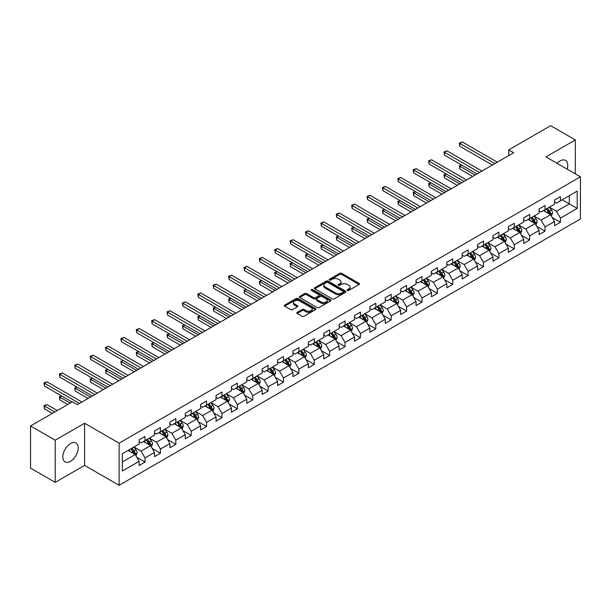 <?xml version="1.0" encoding="UTF-8"?>
<svg xmlns="http://www.w3.org/2000/svg" width="611" height="611" viewBox="0 0 611 611"><rect width="100%" height="100%" fill="white"/><g stroke="black" fill="none" stroke-linecap="round" stroke-linejoin="round"><path stroke-width="0.92" d="M347.438 290.431A0.955 0.55 0 0 0 348.797 290.431L359.085 284.489A1.367 0.787 0 0 0 359.482 283.932A1.367 0.787 0 0 0 359.085 283.374L341.656 273.316A1.367 0.787 0 0 0 339.724 273.316L329.436 279.25A0.955 0.55 0 0 0 329.153 279.639A0.955 0.55 0 0 0 329.436 280.037A0.955 0.55 0 0 0 330.788 280.037L332.124 279.265A4.384 2.528 0 0 1 338.318 279.265L339.769 280.105A4.384 2.528 0 0 1 341.053 281.892A4.384 2.528 0 0 1 339.769 283.68L338.441 284.451A0.955 0.55 0 0 0 338.158 284.841A0.955 0.55 0 0 0 338.441 285.23A0.955 0.55 0 0 0 339.792 285.23L341.121 284.459A4.384 2.528 0 0 1 347.323 284.459L348.774 285.299A4.384 2.528 0 0 1 350.057 287.086A4.384 2.528 0 0 1 348.774 288.881L347.438 289.645A0.955 0.55 0 0 0 347.163 290.034A0.955 0.55 0 0 0 347.438 290.431L347.438 289.645M70.494 461.336A10.876 6.278 120 0 0 77.597 451.75A10.876 6.278 120 0 0 75.932 443.036A10.876 6.278 120 0 0 70.494 443.571A10.876 6.278 120 0 0 63.384 453.156A10.876 6.278 120 0 0 65.049 461.878A10.876 6.278 120 0 0 70.494 461.336M567.138 169.132A10.876 6.278 120 0 0 565.473 160.395A10.876 6.278 120 0 0 560.035 160.937A10.876 6.278 120 0 0 557.079 163.328M297.229 312.32A1.367 0.787 0 0 0 296.824 312.878A1.367 0.787 0 0 0 297.229 313.443L302.117 316.261A1.367 0.787 0 0 0 304.049 316.261L315.475 309.67A1.367 0.787 0 0 0 315.872 309.105A1.367 0.787 0 0 0 315.475 308.547L298.046 298.489A1.367 0.787 0 0 0 296.114 298.489L284.688 305.088A1.367 0.787 0 0 0 284.291 305.645A1.367 0.787 0 0 0 284.688 306.203L290.592 309.609A1.367 0.787 0 0 0 292.532 309.609L297.42 306.791A1.367 0.787 0 0 0 297.817 306.233A1.367 0.787 0 0 0 297.42 305.668L294.494 303.98A3.658 2.116 0 0 1 293.417 302.483A3.658 2.116 0 0 1 295.678 300.536A3.658 2.116 0 0 1 299.673 300.994L311.144 307.616A3.658 2.116 0 0 1 312.213 309.105A3.658 2.116 0 0 1 309.953 311.06A3.658 2.116 0 0 1 305.958 310.602L304.049 309.502A1.367 0.787 0 0 0 302.117 309.502L297.229 312.32L297.229 313.443M84.593 423.247L55.204 440.21L30.55 425.982L30.55 468.11L55.204 482.346L84.593 465.383L119.107 485.31L119.107 443.174L84.593 423.247L84.593 465.383M575.325 173.86L575.325 139.927L545.936 156.897L580.45 176.823L119.107 443.174M575.325 139.927L550.664 125.69L508.757 149.894L508.757 155.584M30.55 425.982L72.465 401.778L77.391 404.627L513.683 152.735L508.757 149.894M332.216 298.878A1.367 0.787 0 0 0 334.156 298.878L345.574 292.287A1.367 0.787 0 0 0 345.979 291.73A1.367 0.787 0 0 0 345.574 291.172L328.153 281.106A1.367 0.787 0 0 0 326.221 281.106L314.795 287.705A1.367 0.787 0 0 0 314.39 288.262A1.367 0.787 0 0 0 314.795 288.82L332.216 298.878M311.839 290.637A0.955 0.55 0 0 1 312.809 290.767L330.505 300.986L319.102 307.57A1.367 0.787 0 0 1 317.162 307.57L299.741 297.511L299.741 296.396A1.367 0.787 0 0 0 299.344 296.954A1.367 0.787 0 0 0 299.741 297.511M299.741 296.396L304.629 293.57A1.367 0.787 0 0 1 306.569 293.57L313.634 297.649A1.367 0.787 0 0 0 315.566 297.649L318.812 295.777A1.367 0.787 0 0 0 319.209 295.22A1.367 0.787 0 0 0 318.812 294.662L311.457 290.416A0.955 0.55 0 0 1 311.175 290.026A0.955 0.55 0 0 1 311.763 289.515A0.955 0.55 0 0 1 312.809 289.629L330.528 299.856A1.367 0.787 0 0 1 330.925 300.421A1.367 0.787 0 0 1 330.528 300.979L330.528 299.856M119.107 485.31L580.45 218.959L580.45 176.823M136.811 457.326L145.044 462.076L145.044 457.922L154.514 452.453L154.514 456.608L160.433 453.194L160.433 449.039L169.896 443.571L169.896 447.726L175.815 444.312L175.815 440.157L185.286 434.688L185.286 438.851L191.197 435.429L191.197 431.274L200.668 425.806L200.668 429.968L206.587 426.547L206.587 422.392L216.05 416.923L216.05 421.086L221.969 417.664L221.969 413.51L231.439 408.041L231.439 412.204L237.351 408.782L237.351 404.627L246.821 399.159L246.821 403.321L252.74 399.9L252.74 395.745L262.203 390.276L262.203 394.439L268.122 391.017L268.122 386.862L277.593 381.394L277.593 385.556L283.512 382.135L283.512 377.98L292.975 372.511L292.975 376.674L298.894 373.252L298.894 369.097L308.356 363.637L308.356 367.791L314.275 364.37L314.275 360.215L323.746 354.754L323.746 358.909L329.665 355.487L329.665 351.333L339.128 345.872L339.128 350.027L345.047 346.613L345.047 342.45L354.517 336.989L354.517 341.144L360.429 337.73L360.429 333.568L369.899 328.107L369.899 332.262L375.818 328.848L375.818 324.685L385.281 319.225L385.281 323.379L391.2 319.965L391.2 315.803L400.671 310.342L400.671 314.497L406.582 311.083L406.582 306.921L416.053 301.46L416.053 305.615L421.972 302.201L421.972 298.038L431.435 292.577L431.435 296.732L437.354 293.318L437.354 289.156L446.824 283.695L446.824 287.85L452.736 284.436L452.736 280.273L462.206 274.813L462.206 278.967L468.125 275.553L468.125 271.391L477.588 265.93L477.588 270.085L483.507 266.671L483.507 262.516L492.978 257.048L492.978 261.202L498.889 257.789L498.889 253.634L508.36 248.165L508.36 252.32L514.279 248.906L514.279 244.751L523.742 239.283L523.742 243.438L529.661 240.024L529.661 235.869L539.131 230.4L539.131 234.555L545.043 231.141L545.043 226.987L554.513 221.518L554.513 225.673L560.432 222.259L560.432 218.104L577.196 208.42L577.196 191.113L569.307 195.665L569.307 203.868L577.196 208.42M145.044 462.076L139.132 465.49L139.132 461.336L122.368 471.02L122.368 453.706L139.132 444.029L139.132 439.874L145.044 436.453L145.044 440.615L154.514 435.147L154.514 430.992L160.433 427.57L160.433 431.733L169.896 426.264L169.896 422.109L175.815 418.688L175.815 422.85L185.286 417.382L185.286 413.227L191.197 409.805L191.197 413.968L200.668 408.499L200.668 404.345L206.587 400.923L206.587 405.085L216.05 399.617L216.05 395.462L221.969 392.048L221.969 396.203L231.439 390.735L231.439 386.58L237.351 383.166L237.351 387.321L246.821 381.852L246.821 377.697L252.74 374.283L252.74 378.438L262.203 372.97L262.203 368.815L268.122 365.401L268.122 369.556L277.593 364.087L277.593 359.932L283.512 356.519L283.512 360.673L292.975 355.205L292.975 351.05L298.894 347.636L298.894 351.791L308.356 346.322L308.356 342.168L314.275 338.754L314.275 342.908L323.746 337.44L323.746 333.285L329.665 329.871L329.665 334.026L339.128 328.558L339.128 324.403L345.047 320.989L345.047 325.144L354.517 319.675L354.517 315.52L360.429 312.106L360.429 316.261L369.899 310.793L369.899 306.638L375.818 303.224L375.818 307.379L385.281 301.91L385.281 297.756L391.2 294.342L391.2 298.496L400.671 293.028L400.671 288.873L406.582 285.459L406.582 289.614L416.053 284.146L416.053 279.991L421.972 276.577L421.972 280.732L431.435 275.263L431.435 271.108L437.354 267.694L437.354 271.849L446.824 266.381L446.824 262.226L452.736 258.812L452.736 262.967L462.206 257.498L462.206 253.344L468.125 249.93L468.125 254.084L477.588 248.616L477.588 244.461L483.507 241.047L483.507 245.202L492.978 239.741L492.978 235.579L498.889 232.165L498.889 236.32L508.36 230.859L508.36 226.696L514.279 223.282L514.279 227.437L523.742 221.976L523.742 217.814L529.661 214.4L529.661 218.555L539.131 213.094L539.131 208.931L545.043 205.517L545.043 209.672L554.513 204.211L554.513 200.049L560.432 196.635L560.432 200.79L577.196 191.113M143.47 441.524L150.566 445.625L141.103 451.086L134 446.992M139.132 441.753L141.103 442.891L145.044 440.615M141.103 451.086L145.044 457.922M150.566 445.625L154.514 452.453M158.852 432.641L165.955 436.743L156.485 442.204L149.389 438.11M154.514 432.871L156.485 434.009L160.433 431.733M156.485 442.204L160.433 449.039M165.955 436.743L169.896 443.571M174.234 423.759L181.337 427.86L171.874 433.321L164.771 429.228M169.896 423.988L171.874 425.126L175.815 422.85M171.874 433.321L175.815 440.157M181.337 427.86L185.286 434.688M189.624 414.877L196.727 418.978L187.256 424.439L180.153 420.345M185.286 415.106L187.256 416.244L191.197 413.968M187.256 424.439L191.197 431.274M196.727 418.978L200.668 425.806M205.006 405.994L212.109 410.096L202.638 415.556L195.543 411.463M200.668 406.223L202.638 407.361L206.587 405.085M202.638 415.556L206.587 422.392M212.109 410.096L216.05 416.923M220.395 397.112L227.491 401.213L218.028 406.674L210.925 402.58M216.05 397.341L218.028 398.479L221.969 396.203M218.028 406.674L221.969 413.51M227.491 401.213L231.439 408.041M235.777 388.229L242.88 392.331L233.41 397.792L226.307 393.698M231.439 388.459L233.41 389.597L237.351 387.321M233.41 397.792L237.351 404.627M242.88 392.331L246.821 399.159M251.159 379.347L258.262 383.448L248.792 388.917L241.696 384.815M246.821 379.576L248.792 380.714L252.74 378.438M248.792 388.917L252.74 395.745M258.262 383.448L262.203 390.276M266.549 370.465L273.644 374.566L264.181 380.034L257.078 375.933M262.203 370.694L264.181 371.832L268.122 369.556M264.181 380.034L268.122 386.862M273.644 374.566L277.593 381.394M281.931 361.582L289.034 365.684L279.563 371.152L272.46 367.051M277.593 361.811L279.563 362.949L283.512 360.673M279.563 371.152L283.512 377.98M289.034 365.684L292.975 372.511M297.313 352.7L304.415 356.801L294.945 362.27L287.85 358.168M292.975 352.929L294.945 354.067L298.894 351.791M294.945 362.27L298.894 369.097M304.415 356.801L308.356 363.637M312.702 343.817L319.797 347.919L310.335 353.387L303.232 349.286M308.356 344.046L310.335 345.184L314.275 342.908M310.335 353.387L314.275 360.215M319.797 347.919L323.746 354.754M328.084 334.935L335.187 339.036L325.716 344.505L318.614 340.403M323.746 335.164L325.716 336.302L329.665 334.026M325.716 344.505L329.665 351.333M335.187 339.036L339.128 345.872M343.466 326.053L350.569 330.154L341.098 335.622L334.003 331.521M339.128 326.282L341.098 327.42L345.047 325.144M341.098 335.622L345.047 342.45M350.569 330.154L354.517 336.989M358.856 317.17L365.951 321.271L356.488 326.74L349.385 322.639M354.517 317.399L356.488 318.537L360.429 316.261M356.488 326.74L360.429 333.568M365.951 321.271L369.899 328.107M374.238 308.288L381.34 312.389L371.87 317.857L364.767 313.756M369.899 308.517L371.87 309.655L375.818 307.379M371.87 317.857L375.818 324.685M381.34 312.389L385.281 319.225M389.619 299.405L396.722 303.507L387.252 308.975L380.157 304.874M385.281 299.634L387.252 300.772L391.2 298.496M387.252 308.975L391.2 315.803M396.722 303.507L400.671 310.342M405.009 290.523L412.104 294.624L402.641 300.093L395.538 295.991M400.671 290.752L402.641 291.89L406.582 289.614M402.641 300.093L406.582 306.921M412.104 294.624L416.053 301.46M420.391 281.64L427.494 285.742L418.023 291.21L410.92 287.109M416.053 281.87L418.023 283.008L421.972 280.732M418.023 291.21L421.972 298.038M427.494 285.742L431.435 292.577M435.773 272.758L442.876 276.859L433.405 282.328L426.31 278.226M431.435 272.987L433.405 274.125L437.354 271.849M433.405 282.328L437.354 289.156M442.876 276.859L446.824 283.695M451.162 263.876L458.258 267.977L448.795 273.445L441.692 269.344M446.824 264.105L448.795 265.243L452.736 262.967M448.795 273.445L452.736 280.273M458.258 267.977L462.206 274.813M466.544 254.993L473.647 259.095L464.177 264.563L457.074 260.462M462.206 255.222L464.177 256.36L468.125 254.084M464.177 264.563L468.125 271.391M473.647 259.095L477.588 265.93M481.926 246.111L489.029 250.212L479.566 255.681L472.463 251.579M477.588 246.34L479.566 247.478L483.507 245.202M479.566 255.681L483.507 262.516M489.029 250.212L492.978 257.048M497.316 237.236L504.411 241.33L494.948 246.798L487.845 242.697M492.978 237.458L494.948 238.595L498.889 236.32M494.948 246.798L498.889 253.634M504.411 241.33L508.36 248.165M512.698 228.354L519.801 232.447L510.33 237.916L503.235 233.814M508.36 228.575L510.33 229.713L514.279 227.437M510.33 237.916L514.279 244.751M519.801 232.447L523.742 239.283M528.08 219.471L535.183 223.565L525.72 229.033L518.617 224.932M523.742 219.693L525.72 220.831L529.661 218.555M525.72 229.033L529.661 235.869M535.183 223.565L539.131 230.4M543.469 210.589L550.572 214.682L541.102 220.151L533.999 216.05M539.131 210.81L541.102 211.956L545.043 209.672M541.102 220.151L545.043 226.987M550.572 214.682L554.513 221.518M562.204 199.766L569.307 203.868L556.484 211.269L549.388 207.167M554.513 201.928L556.484 203.073L560.432 200.79M556.484 211.269L560.432 218.104M55.204 440.21L55.204 482.346M122.368 461.908L135.184 454.508L128.081 450.406M135.184 454.508L139.132 461.336M552.199 217.501L560.432 222.259M536.809 226.383L545.043 231.141M521.427 235.266L529.661 240.024M506.045 244.148L514.279 248.906M490.656 253.03L498.889 257.789M475.274 261.913L483.507 266.671M459.892 270.795L468.125 275.553M444.502 279.678L452.736 284.436M429.121 288.56L437.354 293.318M413.731 297.442L421.972 302.201M398.349 306.325L406.582 311.083M382.967 315.207L391.2 319.965M367.578 324.09L375.818 328.848M352.196 332.972L360.429 337.73M336.814 341.855L345.047 346.613M321.424 350.737L329.665 355.487M306.042 359.619L314.275 364.37M290.66 368.502L298.894 373.252M275.271 377.384L283.512 382.135M259.889 386.267L268.122 391.017M244.507 395.149L252.74 399.9M229.117 404.031L237.351 408.782M213.735 412.914L221.969 417.664M198.354 421.796L206.587 426.547M182.964 430.679L191.197 435.429M167.582 439.561L175.815 444.312M152.2 448.443L160.433 453.194M347.827 290.561L348.774 290.019A4.384 2.528 0 0 0 350.057 288.224L350.057 287.086M341.053 281.892L341.053 283.03A4.384 2.528 0 0 1 339.769 284.818L338.822 285.368M359.085 283.374L359.085 284.489L341.656 274.454A1.367 0.787 0 0 0 339.724 274.454L329.818 280.166M345.574 291.172L345.574 292.287L328.153 282.244A1.367 0.787 0 0 0 326.221 282.244L314.81 288.835M343.161 292.119A0.955 0.55 0 0 0 343.435 291.73A0.955 0.55 0 0 0 343.161 291.332L327.863 282.503A0.955 0.55 0 0 0 326.511 282.503L325.105 283.313A4.384 2.528 0 0 0 323.822 285.108A4.384 2.528 0 0 0 325.105 286.895L335.561 292.929A4.384 2.528 0 0 0 341.755 292.929L343.161 292.119L343.161 293.257A0.955 0.55 0 0 0 343.435 292.868L343.435 291.73M323.822 285.108L323.822 286.246A4.384 2.528 0 0 0 325.105 288.033L325.105 286.895M343.161 293.257L341.755 294.067A4.384 2.528 0 0 1 335.561 294.067L325.105 288.033M299.757 297.519L304.629 294.708L304.629 293.57M319.209 295.22L319.209 296.358A1.367 0.787 0 0 1 318.812 296.915L315.566 298.787A1.367 0.787 0 0 1 313.634 298.787L306.569 294.708A1.367 0.787 0 0 0 304.629 294.708M320.966 301.887A3.658 2.116 0 0 0 324.953 302.346A3.658 2.116 0 0 0 327.213 300.391A3.658 2.116 0 0 0 326.144 298.894L322.104 296.564A1.367 0.787 0 0 0 320.164 296.564L316.926 298.435A1.367 0.787 0 0 0 316.521 298.993A1.367 0.787 0 0 0 316.926 299.55L320.966 301.887L320.966 303.025A3.658 2.116 0 0 0 324.953 303.484A3.658 2.116 0 0 0 327.213 301.529L327.213 300.391M316.521 298.993L316.521 300.131A1.367 0.787 0 0 0 316.926 300.688L316.926 299.55M320.966 303.025L316.926 300.688M312.213 309.105L312.213 310.251A3.658 2.116 0 0 1 309.953 312.198A3.658 2.116 0 0 1 305.958 311.74L304.049 310.64A1.367 0.787 0 0 0 302.117 310.64L297.244 313.451M293.417 302.483L293.417 303.621A3.658 2.116 0 0 0 294.494 305.118L294.494 303.98M297.42 305.668L297.42 306.791L294.494 305.118M315.475 308.547L315.475 309.67L298.046 299.627A1.367 0.787 0 0 0 296.114 299.627L284.711 306.21M551.351 216.034L552.52 213.079A3.697 2.131 -120 0 0 551.343 209.932L549.304 207.213M545.76 211.91L544.378 210.062M461.74 165.107L459.869 166.192L459.869 169.041L472.662 176.426M549.999 214.354L550.526 213.239A3.697 2.131 -120 0 0 549.465 211.016L547.433 208.298M546.509 208.832L548.762 211.849A1.886 1.085 60 0 1 549.106 212.414L550.526 213.239M546.249 208.977L548.281 211.696A3.697 2.131 60 0 1 549.342 213.919M459.869 169.041L459.327 165.879L475.121 174.998M459.327 165.879L461.526 164.985M494.849 163.611L459.869 143.417L462.336 141.996L497.316 162.19M492.382 165.039L459.869 146.266L459.869 143.417L459.327 143.104L462.336 141.996M459.869 146.266L459.327 143.104M535.962 224.917L537.138 221.961A3.697 2.131 -120 0 0 535.954 218.814L533.922 216.095M530.371 220.792L528.989 218.944M446.358 173.99L444.487 175.074L444.487 177.923L457.272 185.309M534.61 223.236L535.144 222.121A3.697 2.131 -120 0 0 534.083 219.899L532.051 217.18M531.119 217.715L533.38 220.731A1.886 1.085 60 0 1 533.724 221.297L535.144 222.121M530.867 217.86L532.899 220.579A3.697 2.131 60 0 1 533.961 222.801M444.487 177.923L443.945 174.761L459.739 183.88M443.945 174.761L446.145 173.868M520.58 233.799L521.748 230.843A3.697 2.131 -120 0 0 520.572 227.697L518.533 224.978M514.989 229.675L513.607 227.827M430.976 182.872L429.098 183.957L429.098 186.806L441.89 194.191M519.228 232.119L519.755 231.004A3.697 2.131 -120 0 0 518.701 228.781L516.662 226.062M515.737 226.597L517.998 229.614A1.886 1.085 60 0 1 518.334 230.179L519.755 231.004M515.478 226.742L517.517 229.461A3.697 2.131 60 0 1 518.571 231.684M429.098 186.806L428.555 183.644L444.357 192.763M428.555 183.644L430.755 182.75M479.467 172.493L444.487 152.299L446.947 150.879L481.926 171.072M477 173.921L444.487 155.148L444.487 152.299L443.945 151.986L446.947 150.879M444.487 155.148L443.945 151.986M464.077 181.375L429.098 161.182L431.565 159.761L466.544 179.955M461.611 182.804L429.098 164.031L429.098 161.182L428.555 160.869L431.565 159.761M429.098 164.031L428.555 160.869M505.19 242.682L506.366 239.726A3.697 2.131 -120 0 0 505.19 236.579L503.151 233.86M499.607 238.557L498.225 236.709M415.587 191.755L413.716 192.839L413.716 195.688L426.509 203.073M503.846 241.001L504.373 239.886A3.697 2.131 -120 0 0 503.311 237.664L501.28 234.945M500.356 235.479L502.609 238.496A1.886 1.085 60 0 1 502.952 239.061L504.373 239.886M500.096 235.625L502.127 238.343A3.697 2.131 60 0 1 503.189 240.566M413.716 195.688L413.173 192.526L428.968 201.645M413.173 192.526L415.373 191.633M489.808 251.564L490.984 248.608A3.697 2.131 -120 0 0 489.801 245.462L487.769 242.743M484.218 247.44L482.835 245.591M400.205 200.637L398.334 201.722L398.334 204.57L411.119 211.956M488.456 249.884L488.983 248.769A3.697 2.131 -120 0 0 487.929 246.546L485.89 243.827M484.966 244.362L487.227 247.371A1.886 1.085 60 0 1 487.57 247.944L488.983 248.769M484.714 244.507L486.746 247.226A3.697 2.131 60 0 1 487.807 249.448M398.334 204.57L397.792 201.409L413.586 210.528M397.792 201.409L399.984 200.515M474.426 260.446L475.595 257.491A3.697 2.131 -120 0 0 474.419 254.344L472.379 251.625M468.836 256.322L467.453 254.474M384.823 209.52L382.944 210.604L382.944 213.453L395.737 220.831M473.074 258.766L473.601 257.651A3.697 2.131 -120 0 0 472.547 255.429L470.508 252.71M469.584 253.244L471.845 256.253A1.886 1.085 60 0 1 472.181 256.826L473.601 257.651M469.324 253.389L471.364 256.108A3.697 2.131 60 0 1 472.418 258.331M382.944 213.453L382.402 210.291L398.204 219.41M382.402 210.291L384.602 209.397M448.695 190.258L413.716 170.064L416.183 168.644L451.162 188.837M446.229 191.686L413.716 172.913L413.716 170.064L413.173 169.751L416.183 168.644M413.716 172.913L413.173 169.751M433.314 199.14L398.334 178.947L400.793 177.518L435.773 197.72M430.847 200.561L398.334 181.795L398.334 178.947L397.792 178.633L400.793 177.518M398.334 181.795L397.792 178.633M417.924 208.023L382.944 187.829L385.411 186.401L420.391 206.602M415.457 209.443L382.944 190.678L382.944 187.829L382.402 187.516L385.411 186.401M382.944 190.678L382.402 187.516M402.542 216.905L367.562 196.711L370.029 195.283L405.009 215.484M400.075 218.326L367.562 199.56L367.562 196.711L367.02 196.398L370.029 195.283M367.562 199.56L367.02 196.398M387.16 225.787L352.173 205.594L354.64 204.166L389.619 224.367M384.693 227.208L352.173 208.443L352.173 205.594L351.63 205.281L354.64 204.166M352.173 208.443L351.63 205.281M371.771 234.67L336.791 214.476L339.258 213.048L374.238 233.249M369.304 236.09L336.791 217.317L336.791 214.476L336.249 214.163L339.258 213.048M336.791 217.317L336.249 214.163M356.389 243.552L321.409 223.359L323.876 221.93L358.856 242.132M353.922 244.973L321.409 226.2L321.409 223.359L320.867 223.046L323.876 221.93M321.409 226.2L320.867 223.046M340.999 252.435L306.019 232.241L308.486 230.813L343.466 251.014M338.54 253.855L306.019 235.082L306.019 232.241L305.477 231.928L308.486 230.813M306.019 235.082L305.477 231.928M325.617 261.317L290.637 241.124L293.104 239.695L328.084 259.896M323.15 262.738L290.637 243.965L290.637 241.124L290.095 240.81L293.104 239.695M290.637 243.965L290.095 240.81M310.235 270.199L275.255 250.006L277.722 248.578L312.702 268.779M307.768 271.62L275.255 252.847L275.255 250.006L274.713 249.693L277.722 248.578M275.255 252.847L274.713 249.693M294.846 279.082L259.866 258.888L262.333 257.46L297.313 277.654M292.386 280.502L259.866 261.729L259.866 258.888L259.324 258.575L262.333 257.46M259.866 261.729L259.324 258.575M279.464 287.964L244.484 267.771L246.951 266.343L281.931 286.536M276.997 289.385L244.484 270.612L244.484 267.771L243.942 267.458L246.951 266.343M244.484 270.612L243.942 267.458M264.082 296.847L229.102 276.653L231.569 275.225L266.549 295.419M261.615 298.267L229.102 279.494L229.102 276.653L228.56 276.34L231.569 275.225M229.102 279.494L228.56 276.34M248.692 305.729L213.713 285.536L216.179 284.107L251.159 304.301M246.233 307.15L213.713 288.377L213.713 285.536L213.17 285.222L216.179 284.107M213.713 288.377L213.17 285.222M233.31 314.612L198.331 294.41L200.798 292.99L235.777 313.183M230.843 316.032L198.331 297.259L198.331 294.41L197.788 294.097L200.798 292.99M198.331 297.259L197.788 294.097M217.928 323.494L182.949 303.293L185.408 301.872L220.395 322.066M215.462 324.915L182.949 306.142L182.949 303.293L182.406 302.98L185.408 301.872M182.949 306.142L182.406 302.98M202.539 332.376L167.559 312.175L170.026 310.755L205.006 330.948M200.08 333.797L167.559 315.024L167.559 312.175L167.017 311.862L170.026 310.755M167.559 315.024L167.017 311.862M187.157 341.259L152.177 321.058L154.644 319.637L189.624 339.831M184.69 342.679L152.177 323.906L152.177 321.058L151.635 320.744L154.644 319.637M152.177 323.906L151.635 320.744M171.775 350.141L136.795 329.94L139.255 328.519L174.234 348.713M169.308 351.562L136.795 332.789L136.795 329.94L136.253 329.627L139.255 328.519M136.795 332.789L136.253 329.627M459.037 269.329L460.213 266.373A3.697 2.131 -120 0 0 459.037 263.226L456.997 260.507M453.454 265.205L452.064 263.356M369.434 218.402L367.562 219.486L367.562 222.335L380.355 229.713M457.692 267.649L458.219 266.533A3.697 2.131 -120 0 0 457.158 264.311L455.126 261.592M454.202 262.127L456.455 265.136A1.886 1.085 60 0 1 456.799 265.709L458.219 266.533M453.942 262.272L455.974 264.991A3.697 2.131 60 0 1 457.036 267.213M367.562 222.335L367.02 219.173L382.814 228.293M367.02 219.173L369.22 218.28M443.655 278.211L444.831 275.255A3.697 2.131 -120 0 0 443.647 272.109L441.616 269.39M438.064 274.079L436.682 272.239M354.052 227.284L352.173 228.369L352.173 231.218L364.966 238.595M442.303 276.531L442.83 275.416A3.697 2.131 -120 0 0 441.776 273.186L439.737 270.474M438.813 271.009L441.073 274.018A1.886 1.085 60 0 1 441.417 274.591L442.83 275.416M438.553 271.154L440.592 273.873A3.697 2.131 60 0 1 441.654 276.096M352.173 231.218L351.63 228.056L367.432 237.175M351.63 228.056L353.83 227.162M428.273 287.094L429.441 284.138A3.697 2.131 -120 0 0 428.265 280.991L426.226 278.272M422.682 282.962L421.3 281.121M338.67 236.167L336.791 237.251L336.791 240.1L349.584 247.478M426.921 285.413L427.448 284.298A3.697 2.131 -120 0 0 426.394 282.068L424.355 279.357M423.431 279.891L425.691 282.901A1.886 1.085 60 0 1 426.027 283.473L427.448 284.298M423.171 280.037L425.21 282.756A3.697 2.131 60 0 1 426.264 284.978M336.791 240.1L336.249 236.938L352.051 246.057M336.249 236.938L338.448 236.045M412.883 295.976L414.059 293.02A3.697 2.131 -120 0 0 412.883 289.874L410.844 287.155M407.293 291.844L405.91 290.004M323.28 245.049L321.409 246.134L321.409 248.975L334.194 256.36M411.531 294.296L412.066 293.173A3.697 2.131 -120 0 0 411.004 290.951L408.973 288.239M408.049 288.774L410.302 291.783A1.886 1.085 60 0 1 410.645 292.356L412.066 293.173M407.789 288.919L409.821 291.638A3.697 2.131 60 0 1 410.882 293.86M321.409 248.975L320.867 245.821L336.661 254.94M320.867 245.821L323.066 244.927M397.501 304.858L398.678 301.903A3.697 2.131 -120 0 0 397.494 298.756L395.462 296.037M391.911 300.727L390.528 298.886M307.898 253.932L306.019 255.016L306.019 257.857L318.812 265.243M396.149 303.178L396.676 302.055A3.697 2.131 -120 0 0 395.623 299.833L393.583 297.122M392.659 297.656L394.92 300.665A1.886 1.085 60 0 1 395.264 301.238L396.676 302.055M392.399 297.801L394.439 300.52A3.697 2.131 60 0 1 395.493 302.743M306.019 257.857L305.477 254.703L321.279 263.822M305.477 254.703L307.677 253.809M382.119 313.741L383.288 310.785A3.697 2.131 -120 0 0 382.112 307.639L380.073 304.92M376.529 309.609L375.146 307.768M292.509 262.814L290.637 263.899L290.637 266.74L303.43 274.125M380.768 312.061L381.295 310.938A3.697 2.131 -120 0 0 380.241 308.715L378.201 306.004M377.277 306.539L379.53 309.548A1.886 1.085 60 0 1 379.874 310.121L381.295 310.938M377.018 306.684L379.057 309.403A3.697 2.131 60 0 1 380.111 311.625M290.637 266.74L290.095 263.585L305.897 272.705M290.095 263.585L292.295 262.692M366.73 322.623L367.906 319.668A3.697 2.131 -120 0 0 366.73 316.521L364.691 313.802M361.139 318.491L359.757 316.651M277.127 271.696L275.255 272.781L275.255 275.622L288.041 283.008M365.378 320.943L365.913 319.82A3.697 2.131 -120 0 0 364.851 317.598L362.819 314.886M361.888 315.421L364.148 318.43A1.886 1.085 60 0 1 364.492 319.003L365.913 319.82M361.636 315.566L363.667 318.285A3.697 2.131 60 0 1 364.729 320.508M275.255 275.622L274.713 272.468L290.508 281.587M274.713 272.468L276.913 271.574M351.348 331.506L352.524 328.55A3.697 2.131 -120 0 0 351.34 325.403L349.309 322.684M345.757 327.374L344.375 325.533M261.745 280.579L259.866 281.663L259.866 284.505L272.659 291.89M349.996 329.825L350.523 328.703A3.697 2.131 -120 0 0 349.469 326.48L347.43 323.769M346.506 324.304L348.766 327.313A1.886 1.085 60 0 1 349.11 327.886L350.523 328.703M346.246 324.449L348.285 327.168A3.697 2.131 60 0 1 349.339 329.39M259.866 284.505L259.324 281.35L275.126 290.469M259.324 281.35L261.523 280.457M335.966 340.388L337.135 337.432A3.697 2.131 -120 0 0 335.958 334.286L333.919 331.567M330.375 336.256L328.993 334.416M246.355 289.461L244.484 290.546L244.484 293.387L257.277 300.772M334.614 338.708L335.141 337.585A3.697 2.131 -120 0 0 334.087 335.363L332.048 332.651M331.124 333.186L333.377 336.195A1.886 1.085 60 0 1 333.721 336.768L335.141 337.585M330.864 333.331L332.903 336.05A3.697 2.131 60 0 1 333.957 338.273M244.484 293.387L243.942 290.233L259.744 299.352M243.942 290.233L246.141 289.339M320.576 349.271L321.753 346.315A3.697 2.131 -120 0 0 320.569 343.168L318.537 340.449M314.986 345.139L313.603 343.298M230.973 298.344L229.102 299.428L229.102 302.269L241.887 309.655M319.225 347.59L319.759 346.468A3.697 2.131 -120 0 0 318.698 344.245L316.666 341.534M315.734 342.061L317.995 345.078A1.886 1.085 60 0 1 318.339 345.65L319.759 346.468M315.482 342.213L317.514 344.932A3.697 2.131 60 0 1 318.575 347.155M229.102 302.269L228.56 299.115L244.354 308.234M228.56 299.115L230.759 298.221M305.195 358.153L306.371 355.197A3.697 2.131 -120 0 0 305.187 352.051L303.155 349.332M299.604 354.021L298.221 352.18M215.591 307.226L213.713 308.311L213.713 311.152L226.505 318.537M303.843 356.473L304.37 355.35A3.697 2.131 -120 0 0 303.316 353.127L301.276 350.409M300.352 350.943L302.613 353.96A1.886 1.085 60 0 1 302.957 354.533L304.37 355.35M300.093 351.096L302.132 353.815A3.697 2.131 60 0 1 303.186 356.037M213.713 311.152L213.17 307.997L228.972 317.117M213.17 307.997L215.37 307.096M289.813 367.035L290.981 364.08A3.697 2.131 -120 0 0 289.805 360.933L287.766 358.214M284.222 362.903L282.84 361.063M200.202 316.108L198.331 317.193L198.331 320.034L211.123 327.42M288.461 365.355L288.988 364.232A3.697 2.131 -120 0 0 287.926 362.01L285.895 359.291M284.97 359.826L287.223 362.842A1.886 1.085 60 0 1 287.567 363.415L288.988 364.232M284.711 359.978L286.75 362.697A3.697 2.131 60 0 1 287.804 364.92M198.331 320.034L197.788 316.88L213.59 325.999M197.788 316.88L199.988 315.979M274.423 375.918L275.599 372.962A3.697 2.131 -120 0 0 274.415 369.815L272.384 367.096M268.832 371.786L267.45 369.945M184.82 324.991L182.949 326.068L182.949 328.917L195.734 336.302M273.071 374.238L273.606 373.115A3.697 2.131 -120 0 0 272.544 370.892L270.513 368.173M269.581 368.708L271.842 371.725A1.886 1.085 60 0 1 272.185 372.298L273.606 373.115M269.329 368.861L271.36 371.58A3.697 2.131 60 0 1 272.422 373.802M182.949 328.917L182.406 325.755L198.201 334.881M182.406 325.755L184.606 324.861M259.041 384.8L260.217 381.844A3.697 2.131 -120 0 0 259.033 378.698L257.002 375.979M253.45 380.668L252.068 378.82M169.438 333.873L167.559 334.95L167.559 337.799L180.352 345.184M257.689 383.12L258.216 381.997A3.697 2.131 -120 0 0 257.162 379.775L255.123 377.056M254.199 377.59L256.46 380.607A1.886 1.085 60 0 1 256.796 381.18L258.216 381.997M253.939 377.743L255.978 380.462A3.697 2.131 60 0 1 257.032 382.685M167.559 337.799L167.017 334.637L182.819 343.764M167.017 334.637L169.216 333.743M243.659 393.683L244.828 390.727A3.697 2.131 -120 0 0 243.652 387.573L241.612 384.861M238.069 389.551L236.686 387.702M154.048 342.756L152.177 343.833L152.177 346.681L164.97 354.067M242.307 392.002L242.834 390.88A3.697 2.131 -120 0 0 241.773 388.657L239.741 385.938M238.817 386.473L241.07 389.49A1.886 1.085 60 0 1 241.414 390.062L242.834 390.88M238.557 386.626L240.589 389.344A3.697 2.131 60 0 1 241.65 391.567M152.177 346.681L151.635 343.519L167.429 352.646M151.635 343.519L153.835 342.626M228.27 402.557L229.446 399.609A3.697 2.131 -120 0 0 228.262 396.455L226.23 393.744M222.679 398.433L221.297 396.585M138.666 351.638L136.795 352.715L136.795 355.564L149.58 362.949M226.918 400.885L227.452 399.762A3.697 2.131 -120 0 0 226.391 397.54L224.359 394.821M223.427 395.355L225.688 398.372A1.886 1.085 60 0 1 226.032 398.945L227.452 399.762M223.175 395.508L225.207 398.227A3.697 2.131 60 0 1 226.269 400.449M136.795 355.564L136.253 352.402L152.047 361.529M136.253 352.402L138.453 351.508M212.888 411.44L214.056 408.484A3.697 2.131 -120 0 0 212.88 405.337L210.848 402.626M207.297 407.316L205.915 405.467M123.285 360.521L121.406 361.597L121.406 364.446L134.199 371.832M211.536 409.767L212.063 408.644A3.697 2.131 -120 0 0 211.009 406.422L208.97 403.703M208.046 404.238L210.306 407.254A1.886 1.085 60 0 1 210.642 407.827L212.063 408.644M207.786 404.39L209.825 407.109A3.697 2.131 60 0 1 210.879 409.332M121.406 364.446L120.863 361.284L136.665 370.411M120.863 361.284L123.063 360.391M197.506 420.322L198.674 417.366A3.697 2.131 -120 0 0 197.498 414.22L195.459 411.508M191.915 416.198L190.533 414.35M107.895 369.403L106.024 370.48L106.024 373.329L118.817 380.714M196.154 418.642L196.681 417.527A3.697 2.131 -120 0 0 195.619 415.304L193.588 412.585M192.664 413.12L194.917 416.137A1.886 1.085 60 0 1 195.26 416.71L196.681 417.527M192.404 413.273L194.435 415.992A3.697 2.131 60 0 1 195.497 418.214M106.024 373.329L105.482 370.167L121.276 379.294M105.482 370.167L107.681 369.273M156.385 359.024L121.406 338.822L123.873 337.402L158.852 357.595M153.919 360.444L121.406 341.671L121.406 338.822L120.863 338.509L123.873 337.402M121.406 341.671L120.863 338.509M141.004 367.906L106.024 347.705L108.491 346.284L143.47 366.478M138.537 369.327L106.024 350.554L106.024 347.705L105.482 347.392L108.491 346.284M106.024 350.554L105.482 347.392M182.116 429.205L183.292 426.249A3.697 2.131 -120 0 0 182.109 423.102L180.077 420.391M176.526 425.08L175.143 423.232M92.513 378.285L90.642 379.362L90.642 382.211L103.427 389.597M180.764 427.524L181.299 426.409A3.697 2.131 -120 0 0 180.237 424.187L178.206 421.468M177.274 422.002L179.535 425.019A1.886 1.085 60 0 1 179.878 425.592L181.299 426.409M177.022 422.155L179.054 424.866A3.697 2.131 60 0 1 180.115 427.097M90.642 382.211L90.1 379.049L105.894 388.176M90.1 379.049L92.299 378.156M125.622 376.788L90.642 356.587L93.101 355.167L128.081 375.36M123.155 378.209L90.642 359.436L90.642 356.587L90.1 356.274L93.101 355.167M90.642 359.436L90.1 356.274M166.734 438.087L167.903 435.131A3.697 2.131 -120 0 0 166.727 431.985L164.695 429.273M161.144 433.963L159.761 432.114M77.131 387.168L75.252 388.245L75.252 391.093L88.045 398.479M165.382 436.407L165.909 435.292A3.697 2.131 -120 0 0 164.855 433.069L162.816 430.35M161.892 430.885L164.153 433.902A1.886 1.085 60 0 1 164.489 434.474L165.909 435.292M161.632 431.038L163.672 433.749A3.697 2.131 60 0 1 164.726 435.979M75.252 391.093L74.71 387.932L90.512 397.058M74.71 387.932L76.91 387.038M110.232 385.671L75.252 365.47L77.719 364.049L112.699 384.243M107.765 387.091L75.252 368.318L75.252 365.47L74.71 365.157L77.719 364.049M75.252 368.318L74.71 365.157M151.352 446.969L152.521 444.014A3.697 2.131 -120 0 0 151.345 440.867L149.305 438.156M145.762 442.845L144.379 440.997M61.742 396.05L59.87 397.127L59.87 399.976L67.729 404.513M150.001 445.289L150.527 444.174A3.697 2.131 -120 0 0 149.466 441.952L147.434 439.233M146.51 439.767L148.763 442.784A1.886 1.085 60 0 1 149.107 443.357L150.527 444.174M146.25 439.92L148.282 442.631A3.697 2.131 60 0 1 149.344 444.854M59.87 399.976L59.328 396.814L70.196 403.092M59.328 396.814L61.528 395.92M94.85 394.553L59.87 374.352L62.337 372.931L97.317 393.125M92.383 395.974L59.87 377.201L59.87 374.352L59.328 374.039L62.337 372.931M59.87 377.201L59.328 374.039M135.963 455.852L137.139 452.896A3.697 2.131 -120 0 0 135.955 449.749L133.924 447.038M130.372 451.728L128.99 449.879M57.274 410.546L46.948 404.589L44.488 406.01L44.488 408.858L52.347 413.395M134.611 454.172L135.146 453.057A3.697 2.131 -120 0 0 134.084 450.834L132.045 448.115M131.121 448.65L133.381 451.666A1.886 1.085 60 0 1 133.725 452.239L135.146 453.057M130.869 448.802L132.9 451.514A3.697 2.131 60 0 1 133.962 453.736M44.488 408.858L43.946 405.696L54.807 411.974M43.946 405.696L46.948 404.589M79.468 403.428L44.488 383.234L46.948 381.814L81.927 402.007M72.067 402.007L44.488 386.083L44.488 383.234L43.946 382.921L46.948 381.814M44.488 386.083L43.946 382.921M348.774 290.019L348.774 288.881M338.441 285.23L338.441 284.451M339.769 284.818L339.769 283.68M329.436 280.037L329.436 279.25M339.724 274.454L339.724 273.316M341.656 274.454L341.656 273.316M314.795 288.82L314.795 287.705M326.221 282.244L326.221 281.106M328.153 282.244L328.153 281.106M335.561 294.067L335.561 292.929M341.755 294.067L341.755 292.929M306.569 294.708L306.569 293.57M313.634 298.787L313.634 297.649M315.566 298.787L315.566 297.649M318.812 296.915L318.812 295.777M312.809 290.767L312.809 289.629M302.117 310.64L302.117 309.502M304.049 310.64L304.049 309.502M305.958 311.74L305.958 310.602M284.688 306.203L284.688 305.088M296.114 299.627L296.114 298.489M298.046 299.627L298.046 298.489M550.206 214.476L552.497 213.147M549.465 211.016L551.343 209.932M546.837 212.529L548.281 211.696M534.816 223.359L537.115 222.03M534.083 219.899L535.954 218.814M531.455 221.411L532.899 220.579M519.434 232.241L521.725 230.912M518.701 228.781L520.572 227.697M516.066 230.294L517.517 229.461M504.052 241.124L506.343 239.795M503.311 237.664L505.19 236.579M500.684 239.176L502.127 238.343M488.663 250.006L490.961 248.677M487.929 246.546L489.801 245.462M485.302 248.058L486.746 247.226M473.281 258.888L475.572 257.559M472.547 255.429L474.419 254.344M469.912 256.941L471.364 256.108M457.899 267.771L460.19 266.442M457.158 264.311L459.037 263.226M454.531 265.823L455.974 264.991M442.509 276.653L444.808 275.324M441.776 273.186L443.647 272.109M439.149 274.706L440.592 273.873M427.127 285.536L429.418 284.207M426.394 282.068L428.265 280.991M423.759 283.588L425.21 282.756M411.745 294.418L414.037 293.089M411.004 290.951L412.883 289.874M408.377 292.47L409.821 291.638M396.356 303.3L398.647 301.971M395.623 299.833L397.494 298.756M392.995 301.353L394.439 300.52M380.974 312.175L383.265 310.854M380.241 308.715L382.112 307.639M377.606 310.235L379.057 309.403M365.592 321.058L367.883 319.736M364.851 317.598L366.73 316.521M362.224 319.118L363.667 318.285M350.202 329.94L352.494 328.619M349.469 326.48L351.34 325.403M346.842 328L348.285 327.168M334.82 338.822L337.112 337.501M334.087 335.363L335.958 334.286M331.452 336.882L332.903 336.05M319.438 347.705L321.73 346.384M318.698 344.245L320.569 343.168M316.07 345.765L317.514 344.932M304.049 356.587L306.34 355.266M303.316 353.127L305.187 352.051M300.688 354.647L302.132 353.815M288.667 365.47L290.958 364.148M287.926 362.01L289.805 360.933M285.299 363.53L286.75 362.697M273.277 374.352L275.576 373.031M272.544 370.892L274.415 369.815M269.917 372.412L271.36 371.58M257.895 383.234L260.187 381.913M257.162 379.775L259.033 378.698M254.535 381.295L255.978 380.462M242.514 392.117L244.805 390.796M241.773 388.657L243.652 387.573M239.145 390.177L240.589 389.344M227.124 400.999L229.423 399.678M226.391 397.54L228.262 396.455M223.763 399.059L225.207 398.227M211.742 409.882L214.033 408.56M211.009 406.422L212.88 405.337M208.382 407.942L209.825 407.109M196.36 418.764L198.651 417.443M195.619 415.304L197.498 414.22M192.992 416.824L194.435 415.992M180.971 427.647L183.269 426.325M180.237 424.187L182.109 423.102M177.61 425.707L179.054 424.866M165.589 436.529L167.88 435.208M164.855 433.069L166.727 431.985M162.221 434.589L163.672 433.749M150.207 445.411L152.498 444.09M149.466 441.952L151.345 440.867M146.839 443.471L148.282 442.631M134.817 454.294L137.116 452.972M134.084 450.834L135.955 449.749M131.457 452.354L132.9 451.514"/></g></svg>
